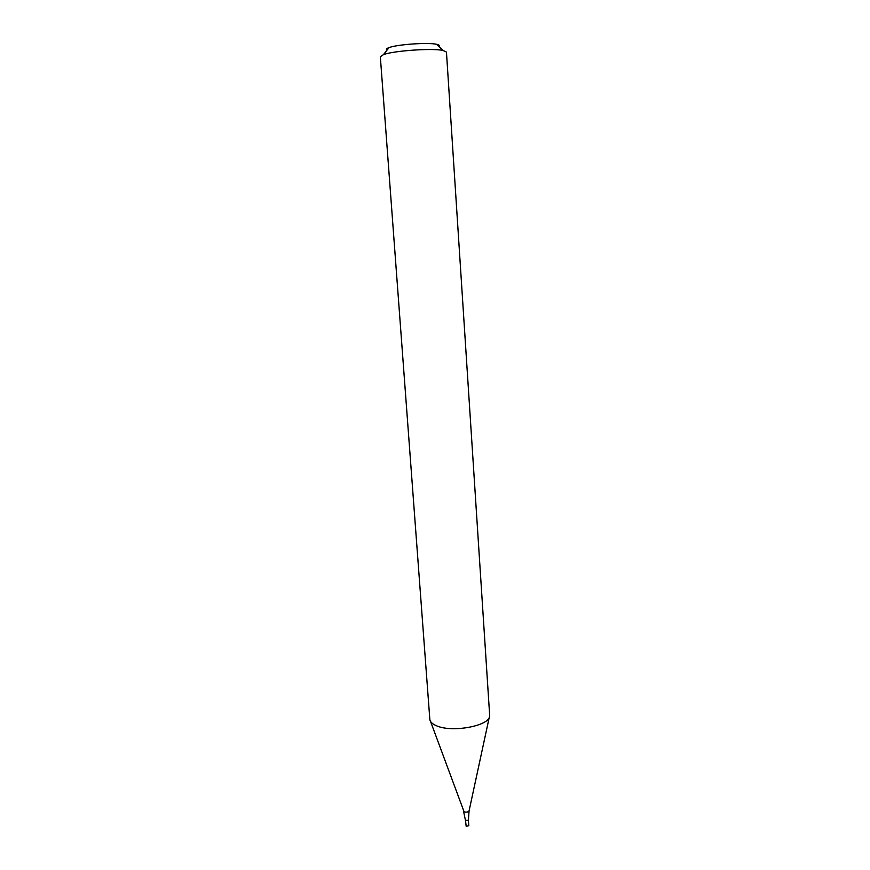 <?xml version="1.0" encoding="UTF-8"?>
<svg xmlns="http://www.w3.org/2000/svg" width="870" height="870" viewBox="0 0 870 870"><rect width="100%" height="100%" fill="white"/><g stroke="black" fill="none" stroke-linecap="round" stroke-linejoin="round"><path stroke-width="1.3" d="M446.451 52.08L443.047 50.449C432.52 48.002 393.555 50.732 383.474 54.614L380.331 56.713L429.845 719.566C430.215 721.872 432.26 723.862 435.979 725.526C451.66 733.269 491.202 725.645 489.669 715.39L446.451 52.08M438.861 46.447C440.002 45.577 439.241 44.859 436.599 44.294C428.083 42.26 397.155 44.424 388.999 47.622C386.465 48.546 385.812 49.362 387.063 50.068M468.419 820.247L468.799 825.706L466.189 826.304L465.483 820.453L468.419 820.247L465.483 820.453L468.419 820.247L469.06 810.971M430.519 721.382L464.091 811.819C466.548 812.46 468.223 812.112 469.104 810.764L489.266 717.271M388.999 47.622L383.474 54.614M436.599 44.294L443.047 50.449M465.483 820.453L463.558 811.351"/></g></svg>
